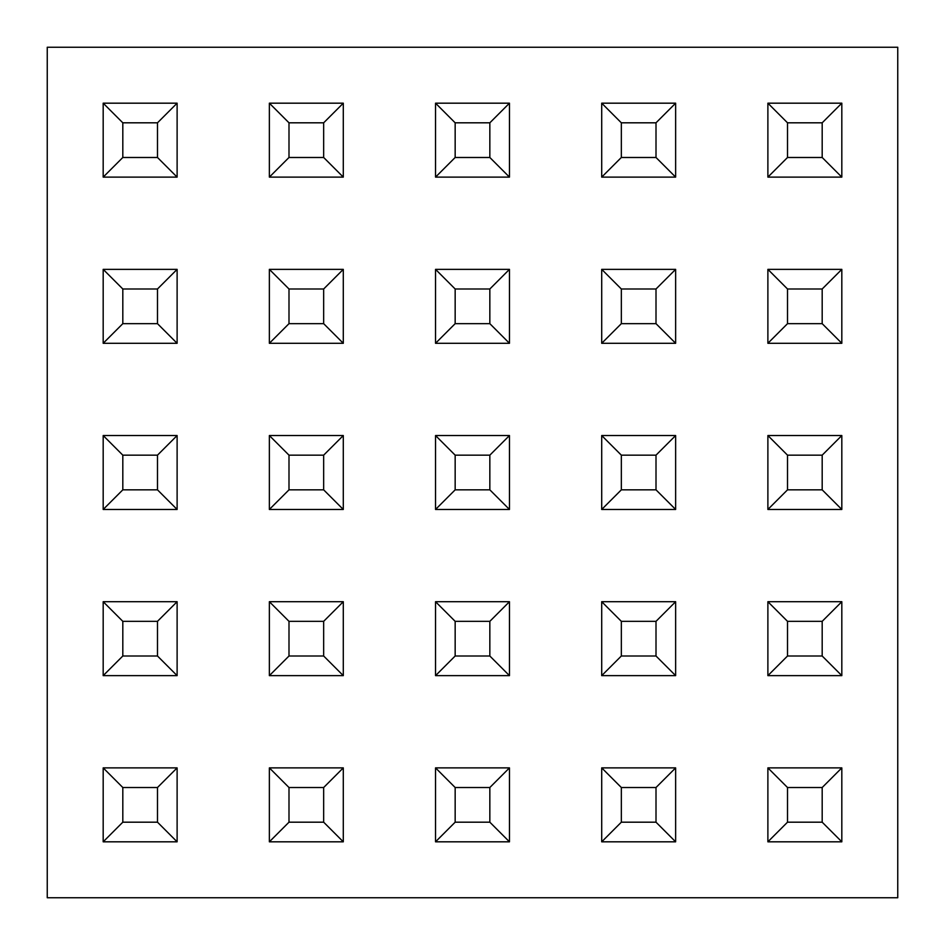 <?xml version="1.0" encoding="UTF-8"?>
<svg xmlns="http://www.w3.org/2000/svg" width="945" height="945" viewBox="0 0 945 945"><rect width="100%" height="100%" fill="white"/><g stroke="black" fill="none" stroke-linecap="round" stroke-linejoin="round"><path stroke-width="1.42" d="M47.25 47.25L47.25 897.75L897.75 897.75L897.75 47.25L47.25 47.25M767.883 177.117L767.883 103.182L841.818 103.182L841.818 177.117L767.883 177.117L787.516 157.484L822.185 157.484L822.185 122.815L787.516 122.815L787.516 157.484M841.818 103.182L822.185 122.815M787.516 122.815L767.883 103.182M841.818 177.117L822.185 157.484M767.883 343.295L767.883 269.36L841.818 269.36L841.818 343.295L767.883 343.295L787.516 323.662L822.185 323.662L822.185 288.993L787.516 288.993L787.516 323.662M767.883 509.461L767.883 435.539L841.818 435.539L841.818 509.461L767.883 509.461L787.516 489.841L822.185 489.841L822.185 455.159L787.516 455.159L787.516 489.841M767.883 675.64L767.883 601.705L841.818 601.705L841.818 675.64L767.883 675.64L787.516 656.007L822.185 656.007L822.185 621.337L787.516 621.337L787.516 656.007M767.883 841.818L767.883 767.883L841.818 767.883L841.818 841.818L767.883 841.818L787.516 822.185L822.185 822.185L822.185 787.516L787.516 787.516L787.516 822.185M601.705 177.117L601.705 103.182L675.64 103.182L675.64 177.117L601.705 177.117L621.337 157.484L656.007 157.484L656.007 122.815L621.337 122.815L621.337 157.484M601.705 343.295L601.705 269.36L675.64 269.36L675.64 343.295L601.705 343.295L621.337 323.662L656.007 323.662L656.007 288.993L621.337 288.993L621.337 323.662M601.705 509.461L601.705 435.539L675.64 435.539L675.64 509.461L601.705 509.461L621.337 489.841L656.007 489.841L656.007 455.159L621.337 455.159L621.337 489.841M601.705 675.64L601.705 601.705L675.64 601.705L675.64 675.64L601.705 675.64L621.337 656.007L656.007 656.007L656.007 621.337L621.337 621.337L621.337 656.007M601.705 841.818L601.705 767.883L675.64 767.883L675.64 841.818L601.705 841.818L621.337 822.185L656.007 822.185L656.007 787.516L621.337 787.516L621.337 822.185M435.539 177.117L435.539 103.182L509.461 103.182L509.461 177.117L435.539 177.117L455.159 157.484L489.841 157.484L489.841 122.815L455.159 122.815L455.159 157.484M435.539 343.295L435.539 269.36L509.461 269.36L509.461 343.295L435.539 343.295L455.159 323.662L489.841 323.662L489.841 288.993L455.159 288.993L455.159 323.662M435.539 509.461L435.539 435.539L509.461 435.539L509.461 509.461L435.539 509.461L455.159 489.841L489.841 489.841L489.841 455.159L455.159 455.159L455.159 489.841M435.539 675.64L435.539 601.705L509.461 601.705L509.461 675.64L435.539 675.64L455.159 656.007L489.841 656.007L489.841 621.337L455.159 621.337L455.159 656.007M435.539 841.818L435.539 767.883L509.461 767.883L509.461 841.818L435.539 841.818L455.159 822.185L489.841 822.185L489.841 787.516L455.159 787.516L455.159 822.185M269.36 177.117L269.36 103.182L343.295 103.182L343.295 177.117L269.36 177.117L288.993 157.484L323.662 157.484L323.662 122.815L288.993 122.815L288.993 157.484M269.36 343.295L269.36 269.36L343.295 269.36L343.295 343.295L269.36 343.295L288.993 323.662L323.662 323.662L323.662 288.993L288.993 288.993L288.993 323.662M269.36 509.461L269.36 435.539L343.295 435.539L343.295 509.461L269.36 509.461L288.993 489.841L323.662 489.841L323.662 455.159L288.993 455.159L288.993 489.841M269.36 675.64L269.36 601.705L343.295 601.705L343.295 675.64L269.36 675.64L288.993 656.007L323.662 656.007L323.662 621.337L288.993 621.337L288.993 656.007M269.36 841.818L269.36 767.883L343.295 767.883L343.295 841.818L269.36 841.818L288.993 822.185L323.662 822.185L323.662 787.516L288.993 787.516L288.993 822.185M103.182 177.117L103.182 103.182L177.117 103.182L177.117 177.117L103.182 177.117L122.815 157.484L157.484 157.484L157.484 122.815L122.815 122.815L122.815 157.484M103.182 343.295L103.182 269.36L177.117 269.36L177.117 343.295L103.182 343.295L122.815 323.662L157.484 323.662L157.484 288.993L122.815 288.993L122.815 323.662M103.182 509.461L103.182 435.539L177.117 435.539L177.117 509.461L103.182 509.461L122.815 489.841L157.484 489.841L157.484 455.159L122.815 455.159L122.815 489.841M103.182 675.64L103.182 601.705L177.117 601.705L177.117 675.64L103.182 675.64L122.815 656.007L157.484 656.007L157.484 621.337L122.815 621.337L122.815 656.007M103.182 841.818L103.182 767.883L177.117 767.883L177.117 841.818L103.182 841.818L122.815 822.185L157.484 822.185L157.484 787.516L122.815 787.516L122.815 822.185M841.818 269.36L822.185 288.993M787.516 288.993L767.883 269.36M841.818 343.295L822.185 323.662M841.818 435.539L822.185 455.159M787.516 455.159L767.883 435.539M841.818 509.461L822.185 489.841M841.818 601.705L822.185 621.337M787.516 621.337L767.883 601.705M841.818 675.64L822.185 656.007M841.818 767.883L822.185 787.516M787.516 787.516L767.883 767.883M841.818 841.818L822.185 822.185M675.64 103.182L656.007 122.815M621.337 122.815L601.705 103.182M675.64 177.117L656.007 157.484M675.64 269.36L656.007 288.993M621.337 288.993L601.705 269.36M675.64 343.295L656.007 323.662M675.64 435.539L656.007 455.159M621.337 455.159L601.705 435.539M675.64 509.461L656.007 489.841M675.64 601.705L656.007 621.337M621.337 621.337L601.705 601.705M675.64 675.64L656.007 656.007M675.64 767.883L656.007 787.516M621.337 787.516L601.705 767.883M675.64 841.818L656.007 822.185M509.461 103.182L489.841 122.815M455.159 122.815L435.539 103.182M509.461 177.117L489.841 157.484M509.461 269.36L489.841 288.993M455.159 288.993L435.539 269.36M509.461 343.295L489.841 323.662M509.461 435.539L489.841 455.159M455.159 455.159L435.539 435.539M509.461 509.461L489.841 489.841M509.461 601.705L489.841 621.337M455.159 621.337L435.539 601.705M509.461 675.64L489.841 656.007M509.461 767.883L489.841 787.516M455.159 787.516L435.539 767.883M509.461 841.818L489.841 822.185M343.295 103.182L323.662 122.815M288.993 122.815L269.36 103.182M343.295 177.117L323.662 157.484M343.295 269.36L323.662 288.993M288.993 288.993L269.36 269.36M343.295 343.295L323.662 323.662M343.295 435.539L323.662 455.159M288.993 455.159L269.36 435.539M343.295 509.461L323.662 489.841M343.295 601.705L323.662 621.337M288.993 621.337L269.36 601.705M343.295 675.64L323.662 656.007M343.295 767.883L323.662 787.516M288.993 787.516L269.36 767.883M343.295 841.818L323.662 822.185M177.117 103.182L157.484 122.815M122.815 122.815L103.182 103.182M177.117 177.117L157.484 157.484M177.117 269.36L157.484 288.993M122.815 288.993L103.182 269.36M177.117 343.295L157.484 323.662M177.117 435.539L157.484 455.159M122.815 455.159L103.182 435.539M177.117 509.461L157.484 489.841M177.117 601.705L157.484 621.337M122.815 621.337L103.182 601.705M177.117 675.64L157.484 656.007M177.117 767.883L157.484 787.516M122.815 787.516L103.182 767.883M177.117 841.818L157.484 822.185"/></g></svg>
